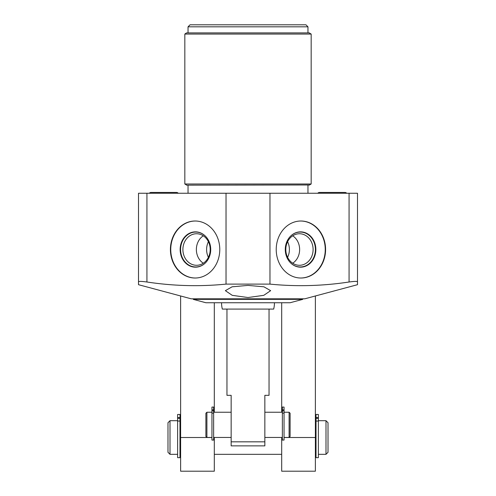 <?xml version="1.0" encoding="UTF-8"?>
<svg xmlns="http://www.w3.org/2000/svg" width="496" height="496" viewBox="0 0 496 496"><rect width="100%" height="100%" fill="white"/><g stroke="black" fill="none" stroke-linecap="round" stroke-linejoin="round"><path stroke-width="0.74" d="M281.691 302.746L281.691 412.238M281.691 437.447L281.691 471.2L315.382 471.2L315.382 295.976M214.309 437.447L214.309 471.2L180.618 471.2L180.618 295.976M214.309 302.746L214.309 412.238M138.508 281.864L138.508 193.254L357.492 193.254L357.492 284.692L304.761 298.821L191.239 298.821L138.508 284.692L138.508 281.864C138.706 281.213 141.515 281.257 146.928 282.001C173.414 286.025 199.783 286.725 226.033 284.109L269.967 284.109C296.224 286.725 322.592 286.025 349.072 282.001C354.479 281.257 357.281 281.213 357.492 281.864M248 183.997L311.172 183.997L311.172 34.057L184.828 34.057L184.828 183.997L248 183.997M188.034 26.821L307.966 26.821L305.945 24.8L190.055 24.8L188.034 26.821L188.034 32.891M248 285.398L263.915 286.812L270.642 290.662L263.798 295.325L248 297.532L232.24 295.337L225.358 290.662L232.103 286.806L248 285.398M193.254 299.361L205.89 302.746L290.11 302.746L302.746 299.361L193.254 299.361L193.254 298.821M226.033 284.109L226.033 193.254M269.967 284.109L269.967 193.254M219.778 249.519A28.501 24.682 -90 0 0 195.095 221.011A28.501 24.682 -90 0 0 170.413 249.519A28.501 24.682 -90 0 0 195.095 278.02A28.501 24.682 -90 0 0 219.778 249.519M195.263 221.018A28.501 24.682 -90 0 0 170.748 249.519A28.501 24.682 90 0 0 195.263 278.014M210.719 249.519A17.651 15.289 90 0 1 195.436 267.17A17.651 15.289 90 0 1 180.147 249.519A17.651 15.289 -90 0 1 195.436 231.861A17.651 15.289 -90 0 1 210.719 249.519M195.517 267.17A17.651 15.289 90 0 1 180.315 249.519A17.651 15.289 -90 0 1 195.517 231.861M210.199 249.519A15.767 13.652 -90 0 0 196.546 233.746A15.767 13.652 -90 0 0 182.894 249.519A15.767 13.652 90 0 0 196.546 265.286A15.767 13.652 90 0 0 210.199 249.519M208.407 257.331A15.767 13.652 90 0 1 206.609 249.519A15.767 13.652 -90 0 1 208.407 241.701M325.996 420.695L328.017 422.722L328.017 452.302L325.996 454.324L325.996 420.695L318.382 420.695M177.618 454.324L170.004 454.324L170.004 420.695L177.618 420.695M316.02 414.476L316.02 457.659L318.382 457.659L318.382 414.476L316.02 414.476L318.382 414.476M179.98 457.659L179.98 414.476L177.618 414.476L177.618 457.659L179.98 457.659M170.004 454.324L167.983 452.302L167.983 422.722L170.004 420.695M325.587 249.519A28.501 24.682 90 0 0 300.905 221.011A28.501 24.682 90 0 0 276.222 249.519A28.501 24.682 90 0 0 300.905 278.02A28.501 24.682 90 0 0 325.587 249.519M300.737 278.014A28.501 24.682 -90 0 0 325.252 249.519A28.501 24.682 90 0 0 300.737 221.018M315.853 249.519A17.651 15.289 -90 0 1 300.564 267.17A17.651 15.289 -90 0 1 285.281 249.519A17.651 15.289 90 0 1 300.564 231.861A17.651 15.289 90 0 1 315.853 249.519M300.483 231.861A17.651 15.289 90 0 1 315.685 249.519A17.651 15.289 -90 0 1 300.483 267.17M313.106 249.519A15.767 13.652 90 0 0 299.454 233.746A15.767 13.652 90 0 0 285.801 249.519A15.767 13.652 -90 0 0 299.454 265.286A15.767 13.652 -90 0 0 313.106 249.519M287.593 241.701A15.767 13.652 90 0 1 289.391 249.519A15.767 13.652 -90 0 1 287.593 257.331M274.449 302.746A26.449 26.449 0 0 1 273.674 309.082L222.326 309.082A26.449 26.449 0 0 1 221.551 302.746M226.957 309.082L226.957 395.331L231.155 395.331L231.155 441.831L264.845 441.831L264.845 395.331L269.043 395.331L269.043 309.082M264.845 441.831L264.845 445.867L231.155 445.867L231.155 441.831M284.047 437.447L289.1 437.447L289.1 412.238L290.11 413.249L290.11 436.437L289.1 437.447M264.845 412.238L282.367 412.238M284.047 412.238L289.1 412.238M264.845 437.447L282.367 437.447M213.633 437.447L231.155 437.447M206.9 412.238L205.89 413.249L205.89 436.437L206.9 437.447L206.9 412.238L211.953 412.238M213.633 412.238L231.155 412.238M206.9 437.447L211.953 437.447M282.367 407.067L282.367 440.07L284.047 440.07L284.047 407.067L282.367 407.067M213.633 440.07L213.633 407.067L211.953 407.067L211.953 440.07L213.633 440.07M178.238 193.254A2.356 2.356 0 0 0 176.458 192.442L151.088 192.442A2.356 2.356 0 0 0 149.308 193.254M346.692 193.254A2.356 2.356 0 0 0 344.912 192.442L319.542 192.442A2.356 2.356 0 0 0 317.762 193.254M203.286 263.227A15.767 13.652 90 0 1 196.366 249.519A15.767 13.652 90 0 1 203.286 235.805M205.449 236.177A17.453 15.116 -90 0 0 195.703 232.066A17.453 15.116 -90 0 0 180.587 249.519A17.453 15.116 -90 0 0 195.703 266.966A17.453 15.116 -90 0 0 205.449 262.855M292.714 235.805A15.767 13.652 -90 0 1 299.634 249.519A15.767 13.652 -90 0 1 292.714 263.227M290.551 262.855A17.453 15.116 90 0 0 300.297 266.966A17.453 15.116 90 0 0 315.413 249.519A17.453 15.116 90 0 0 300.297 232.066A17.453 15.116 90 0 0 290.551 236.177M309.467 184.977L186.533 185.163M184.828 34.057L186.533 32.891L309.467 32.891M146.928 193.254L146.928 282.001M281.691 437.509L282.367 437.509M284.047 437.509L315.382 437.509M214.309 437.509L213.633 437.509M211.953 437.509L180.618 437.509M316.02 421.061L318.382 421.061M316.02 418.295L318.382 418.295M316.02 417.644L318.382 417.644M179.98 417.644L177.618 417.644M179.98 418.295L177.618 418.295M179.98 421.061L177.618 421.061M349.072 193.254L349.072 282.001M282.367 413.137L284.047 413.137M282.367 410.8L284.047 410.8M282.367 409.826L284.047 409.826M213.633 409.826L211.953 409.826M213.633 410.8L211.953 410.8M213.633 413.137L211.953 413.137M188.034 193.254L188.034 185.163M307.966 193.254L307.966 185.163M309.151 185.163L311.172 183.997M186.533 184.977L184.828 183.997M309.151 32.891L311.172 34.057M307.966 32.891L307.966 26.821M302.746 298.821L302.746 299.361M316.02 420.695L315.382 420.695M180.618 420.695L179.98 420.695M281.691 454.324L214.309 454.324M325.996 454.324L318.382 454.324M316.02 454.324L315.382 454.324M180.618 454.324L179.98 454.324M179.98 414.476L177.618 414.476"/></g></svg>
